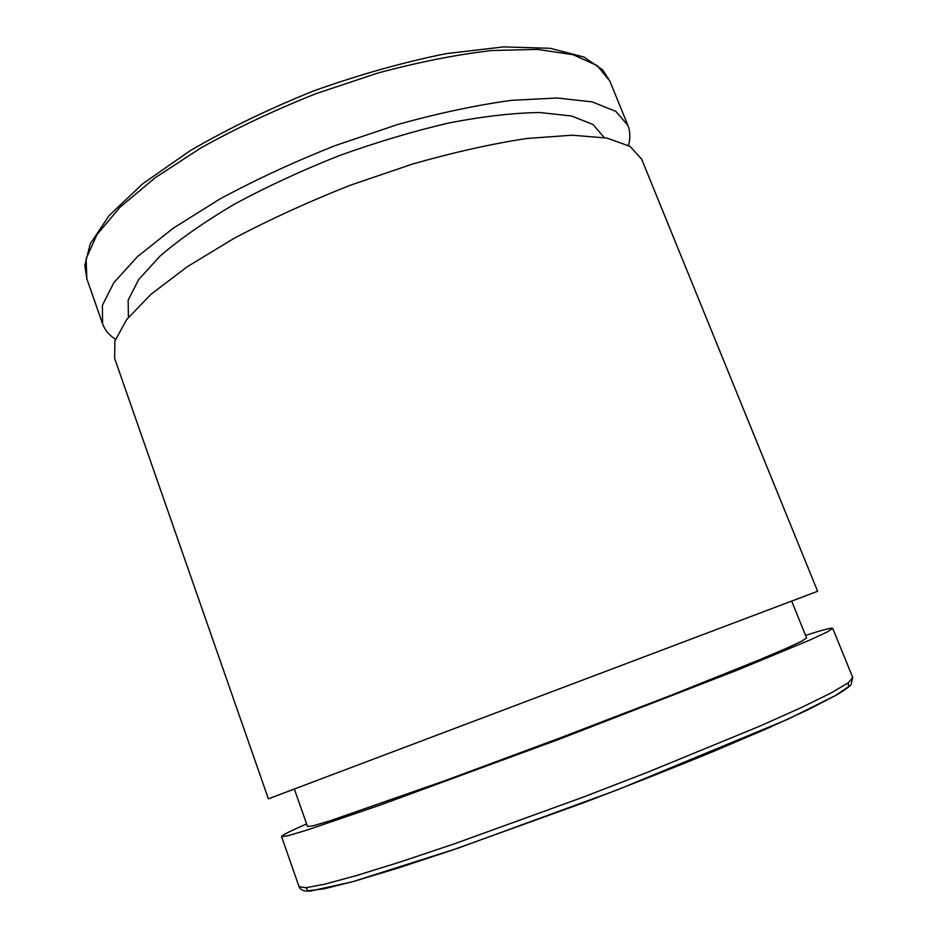 <?xml version="1.0" encoding="UTF-8"?>
<svg xmlns="http://www.w3.org/2000/svg" width="938" height="938" viewBox="0 0 938 938"><rect width="100%" height="100%" fill="white"/><g stroke="black" fill="none" stroke-linecap="round" stroke-linejoin="round"><path stroke-width="1.41" d="M115.433 339.286C109.078 335.136 104.798 329.988 102.582 323.856L102.394 305.342L113.838 282.678L137.523 256.59L173.202 228.227L219.727 199.091C255.441 179.791 293.993 161.946 335.358 145.531L397.56 124.555C438.621 113.146 476.656 105.068 511.679 100.331L557.207 97.998L592.218 101.914L615.797 111.352L627.885 125.364C630.289 131.426 630.477 138.109 628.46 145.425M128.412 317.349L128.143 300.183L138.648 279.571L160.246 255.91C180.049 238.932 204.906 221.603 234.793 203.956C267.084 186.556 301.872 170.458 339.181 155.661C376.959 142.084 413.705 131.144 449.419 122.855C483.527 116.324 513.614 112.888 539.713 112.525L571.559 115.995L593.062 124.508L604.213 137.558M268.385 798.824L114.647 358.398L114.87 341.022L126.771 319.448L150.912 294.368L187.084 266.849L234.043 238.346C270.027 219.351 308.801 201.635 350.355 185.208L412.732 163.986C453.84 152.273 491.875 143.772 526.816 138.484L572.133 135.201L606.839 138.05L630.031 146.351L641.686 159.237L817.631 591.28L791.684 601.106L806.586 637.957L801.732 641.193L785.727 648.639L758.314 660.282L672.394 694.753L559.318 738.218L445.749 780.393L330.235 820.75L313.315 825.757L307.535 826.542L294.333 789.022L268.385 798.824L817.631 591.28M306.609 823.927C290.053 831.15 281.693 835.383 281.564 836.59L287.86 835.758L306.351 830.294L380.359 805.015L559.634 739.074L737.725 669.978L809.963 639.997L827.445 631.86L832.71 628.331C831.807 627.51 822.755 629.867 805.543 635.389M294.333 789.022L791.672 601.094M102.582 323.856L86.824 278.703L86.097 258.736L96.954 234.629L120.017 207.239L155.098 177.786L201.037 147.841C236.399 128.166 274.646 110.133 315.789 93.741L377.756 73.07C418.735 62.06 456.783 54.545 491.911 50.511L537.697 49.409L573.106 54.709L597.201 65.601L609.852 81.078L627.885 125.364M305.823 887.747L308.227 890.783L323.938 888.837L353.567 881.439L396.727 868.471L451.706 850.332L583.694 802.729C629.914 785.083 673.414 767.894 714.17 751.15L767.413 728.404L808.357 709.585L835.488 695.539L848.562 686.616L848.339 682.747M299.07 886.738L306.034 887.723L325.252 884.053L357.015 875.412L400.749 861.811L454.789 843.684L581.771 797.652L646.868 772.549L759.991 726.071L801.791 707.346L831.338 692.819L848.175 682.864L852.748 677.517L851.106 684.67C849.652 686.452 845.056 689.77 837.294 694.601L788.037 719.165L618.119 789.585L457.65 848.315L351.879 881.943L310.501 891.053L305.823 891.1C302.165 890.467 299.914 889.001 299.07 886.738L281.564 836.59M832.71 628.331L852.748 677.517M86.824 278.703L84.819 265.372L90.224 243.892L109.054 215.634L142.822 183.696L190.051 150.76C227.535 128.928 268.725 108.984 313.62 90.916C359.219 74.665 403.363 62.248 446.042 53.665L503.518 46.9L550.301 48.307L583.999 57.077L602.63 69.846L609.852 81.078"/></g></svg>
